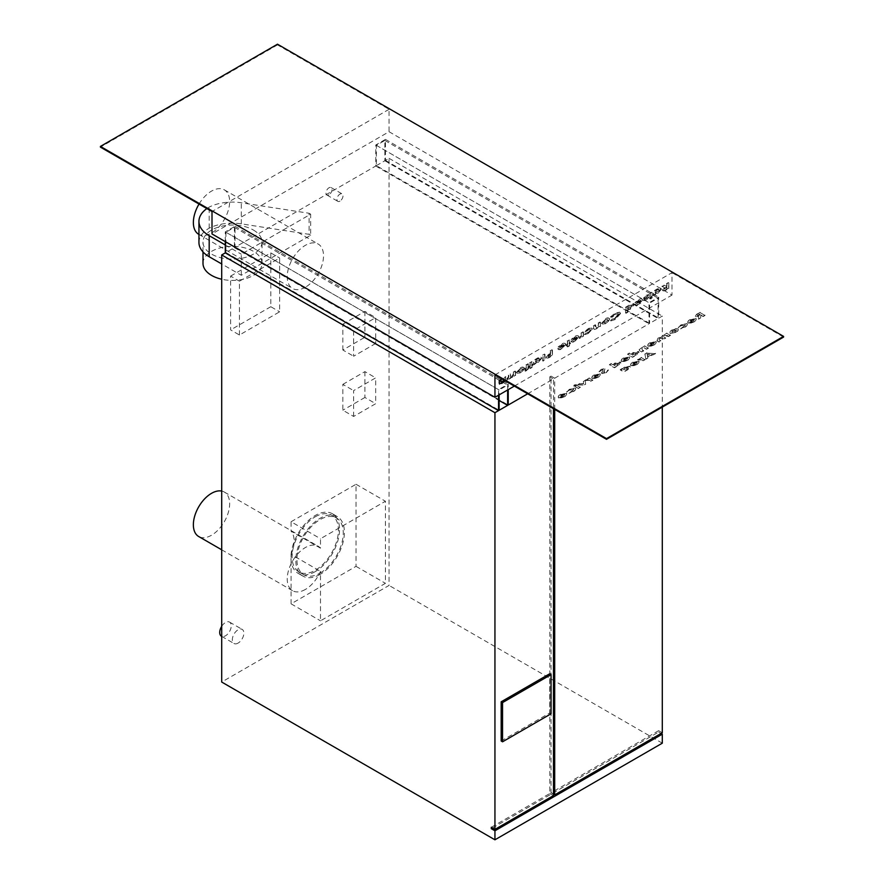 <?xml version="1.0" encoding="UTF-8"?>
<svg xmlns="http://www.w3.org/2000/svg" width="884" height="884" viewBox="0 0 884 884"><rect width="100%" height="100%" fill="white"/><g stroke="black" fill="none" stroke-linecap="round" stroke-linejoin="round"><path stroke-width="0.66" stroke-dasharray="4.42 3.31" d="M630.988 365.865L637.364 362.749L637.242 362.108L635.95 364.197L632.491 366.164L636.635 364.661C638.668 363.711 639.386 362.606 638.789 361.324L633.066 362.484C630.977 363.446 630.281 364.573 630.988 365.865L630.48 364.783L630.988 365.865M633.066 362.142C630.977 363.103 630.281 364.241 630.988 365.534L637.242 362.108L635.95 363.854L632.491 365.821L636.635 364.318C638.668 363.379 639.386 362.263 638.789 360.981L639.231 361.976L638.789 360.981L633.066 362.484M655.563 353.666L646.812 353.114L644.9 354.208L645.861 359.258L647.85 358.108L647.64 357.081L655.563 353.666L646.812 353.114M622.524 369.103L620.259 369.943L623.806 371.987L628.049 369.611L629.817 366.484L624.436 367.457L622.126 368.871M622.126 368.529L620.259 369.611L623.806 371.656L628.049 369.28L629.817 366.153L630.281 367.18L629.817 366.153L624.436 367.457M576.125 384.75L574.368 385.092L573.771 386.12L575.528 385.789L576.125 384.75M574.368 385.092L573.771 386.12L575.528 385.446L576.125 384.407L574.368 385.092M569.34 389.645L566.688 392.087L570.147 390.109L573.793 389.733L573.539 389.026L572.268 391.258L568.92 393.303L573.02 391.756C575.141 390.783 575.937 389.623 575.396 388.275L569.34 389.314L566.688 392.087M566.688 391.745L570.147 389.778L573.539 389.026L572.268 390.916L568.92 392.96L573.02 391.424C575.141 390.452 575.937 389.291 575.396 387.943L575.816 388.927L575.396 387.943L569.34 389.314M592.236 378.606L598.612 375.49L598.49 374.849L597.197 376.938L593.739 378.904L597.882 377.402C599.916 376.462 600.634 375.346 600.037 374.065L594.313 375.225C592.225 376.186 591.529 377.313 592.236 378.606L591.727 377.534L592.236 378.606M594.313 374.893C592.225 375.855 591.529 376.982 592.236 378.275L598.49 374.849L597.197 376.606L593.739 378.573L597.882 377.07C599.916 376.12 600.634 375.015 600.037 373.733L600.479 374.728L600.037 373.733L594.313 375.225M613.142 364.904L611.308 363.843L609.441 364.915L614.413 367.788L618.656 365.412L620.424 362.285L615.043 363.258L613.142 364.904L611.308 363.843M611.308 363.501L609.441 364.584L614.413 367.457L618.656 365.07L620.424 361.943L620.877 362.97L620.424 361.943L615.043 363.258M631.309 354.418L629.463 353.357L627.596 354.429L632.568 357.302L636.823 354.926L638.579 351.799L633.209 352.771L631.309 354.418L629.463 353.357M629.463 353.014L627.596 354.097L632.568 356.97L636.823 354.583L638.579 351.456L639.044 352.484L638.579 351.456L633.209 352.771M648.149 346.329L654.525 343.213L654.403 342.572L653.11 344.661L649.652 346.627L653.795 345.125C655.829 344.174 656.547 343.069 655.95 341.788L650.226 342.948C648.138 343.909 647.442 345.036 648.149 346.329L647.64 345.257L648.149 346.329M650.226 342.605C648.138 343.578 647.442 344.705 648.149 345.998L654.403 342.572L653.11 344.329L649.652 346.296L653.795 344.793C655.829 343.843 656.547 342.727 655.95 341.445L656.392 342.439L655.95 341.445L650.226 342.948M675.365 328.981L672.293 330.207C670.315 331.157 669.608 332.273 670.171 333.544L675.962 332.329C677.918 331.389 678.592 330.284 678.006 329.025L675.365 328.649L672.293 330.207M672.293 329.865C670.315 330.815 669.608 331.931 670.171 333.213L669.752 332.561L670.171 333.544L675.962 332.329M675.962 331.986C677.918 331.047 678.592 329.953 678.006 328.693L678.437 329.677L678.006 328.693L675.365 328.649M688.139 323.246L694.515 320.118L694.393 319.478L693.1 321.577L689.642 323.544L693.785 322.041C695.819 321.091 696.537 319.975 695.94 318.693L690.216 319.853C688.128 320.826 687.432 321.953 688.139 323.246L687.63 322.163L688.139 323.246M690.216 319.522C688.128 320.483 687.432 321.61 688.139 322.903L694.393 319.478L693.1 321.235L689.642 323.201L693.785 321.699C695.819 320.759 696.537 319.643 695.94 318.362L696.382 319.356L695.94 318.362L690.216 319.853M494.941 374.893L671.995 272.67L671.995 295.079L389.059 131.727L212.005 233.951M783.578 337.08L671.995 272.67M680.912 325.235L678.26 327.666L681.719 325.699L685.365 325.312L685.111 324.605L683.851 326.837L680.492 328.881L684.592 327.345C686.713 326.373 687.509 325.213 686.979 323.864L680.912 324.892L678.26 327.666M678.26 327.334L681.719 325.356L685.111 324.605L683.851 326.505L680.492 328.55L684.592 327.003C686.713 326.03 687.509 324.87 686.979 323.533L687.387 324.505L686.979 323.533L680.912 324.892M670.448 335.434L666.901 333.39L662.624 335.787L661.088 337.412L657.939 338.495L656.945 340.848L659.011 342.042L660.867 340.97L659.088 339.942L659.354 338.605L662.215 338.362L663.796 339.279L665.663 338.196L663.409 336.638L663.961 336.881L664.171 335.489L668.58 336.517L670.448 335.434L666.901 333.39M666.901 333.058L661.088 337.069L657.939 338.163L656.945 340.517L656.293 339.81L659.011 342.042M659.011 341.71L660.867 340.627L659.088 339.942L659.354 338.274L662.215 338.362M662.215 338.031L663.796 338.948L665.663 337.865L663.961 337.224L664.171 335.832M648.37 348.186L644.823 346.141L640.69 348.451L639.187 349.744L639.452 350.65L641.773 351.987L643.64 350.915L642.104 350.02L642.104 348.572L644.303 348.086L646.502 349.257L648.37 348.186L644.823 346.141M644.823 345.799L639.187 349.412L639.452 350.65L641.773 351.987M641.773 351.655L643.64 350.572L642.104 350.02L642.104 348.23L644.303 348.086M621.585 361.666L627.96 358.539L627.85 357.898L626.546 359.987L623.098 361.954L627.242 360.451C629.275 359.512 629.994 358.396 629.386 357.114L623.673 358.274C621.585 359.236 620.888 360.374 621.585 361.666L621.087 360.584L621.585 361.666M623.673 357.943C621.585 358.904 620.888 360.031 621.585 361.324L627.85 357.898L626.546 359.655L623.098 361.622L627.242 360.119C629.275 359.18 629.994 358.064 629.386 356.782L629.839 357.777L629.386 356.782L623.673 358.274M601.142 369.7L599.076 371.788L603.164 369.91L601.772 373.634L606.225 372.661L608.402 370.208L603.695 372.584L605.076 368.86L601.142 369.368L599.076 371.788M599.076 371.457L603.164 369.578L601.717 372.042L601.772 373.634L606.225 372.661M606.225 372.33L608.402 369.877L603.695 372.252L605.076 368.517L605.33 369.302L605.076 368.517L601.142 369.368M592.832 380.253L589.285 378.197L585.396 380.474L589.363 380.396L590.965 381.324L592.832 380.253L589.285 378.197M580.335 387.468L576.788 385.424L574.92 386.496L578.467 388.54L580.335 387.126L576.788 385.424M585.617 384.418L585.274 380.518L583.374 381.612L583.573 383.91L579.595 383.8L577.683 384.894L584.434 385.092L585.617 384.418L585.274 380.518M558.644 397.999L565.02 394.883L564.909 394.242L563.605 396.33L560.158 398.297L564.301 396.794C566.335 395.844 567.053 394.739 566.456 393.457L560.732 394.618C558.644 395.579 557.948 396.706 558.644 397.999L558.147 396.927L558.644 397.999M560.732 394.275C558.644 395.247 557.948 396.375 558.644 397.667L564.909 394.242L563.605 395.999L560.158 397.966L564.301 396.463C566.335 395.513 567.053 394.397 566.456 393.115L566.898 394.109L566.456 393.115L560.732 394.618M645.022 359.744L641.475 357.7L637.574 359.976L641.552 359.887L643.154 360.827L645.022 359.744L641.475 357.7M705.023 315.478L700.172 312.671L698.128 313.853C696.051 314.693 695.189 315.721 695.52 316.947L698.703 316.571L698.526 319.223L700.625 318.008L701.045 315.334L703.167 316.549L705.023 315.478L700.172 312.671M700.172 312.339L698.128 313.522C696.051 314.361 695.189 315.389 695.52 316.616L698.703 316.571M646.414 299.952L643.939 300.671L647.11 298.361L643.884 298.416L646.536 295.643L649.11 294.847L645.618 297.411L648.856 297.389L646.414 299.952L643.939 300.671M643.453 300.394L644.635 299.046L647.11 298.361L643.397 298.14L644.082 298.814L643.397 298.14L646.536 295.643M646.049 295.355L648.624 294.56L645.132 297.134L648.856 297.389L648.182 296.77L645.928 299.665M652.337 297.51L651.165 298.858L649.972 298.858L651.143 297.499L652.337 297.51L650.657 297.223L652.337 297.51M651.165 298.858L649.486 298.582L650.657 297.223L651.851 297.223L650.679 298.582L651.165 298.858M634.922 304.394L641.022 300.693L640.336 300.162L641.022 300.693L638.856 300.936L635.419 302.947L638.789 300.107C640.624 298.814 641.95 298.759 642.756 299.919L638.9 304.284C637.021 305.61 635.695 305.654 634.922 304.394L635.32 305.212L634.922 304.394M638.414 304.008C636.535 305.334 635.209 305.367 634.436 304.118L640.535 300.416L638.37 300.659L634.933 302.659L638.303 299.831C640.149 298.538 641.464 298.472 642.281 299.632L641.928 298.914L642.756 299.919L638.9 304.284M615.253 319.522L610.855 320.936L612.203 319.456L615.308 318.483L618.756 314.56L617.916 313.577L618.756 314.56L615.275 314.627L612.203 317.212L610.899 317.212L615.275 313.61L620.104 312.428L620.623 313.477L615.253 319.522L610.855 320.936M600.468 322.306L600.468 326.395L596.402 328.826L594.523 329.478L593.882 328.793L593.882 326.108L595.739 325.036L595.739 326.815L596.998 327.544L598.523 325.887L598.601 323.389L599.982 322.03L600.468 326.395M599.982 326.119L594.523 329.478L593.396 328.517L593.882 326.108M593.396 325.831L595.264 324.759L595.264 326.539L596.998 327.544L598.523 325.887M583.495 332.108L583.495 336.207L579.572 338.439L581.628 335.036L581.628 333.191L583.009 331.832L583.495 336.207M569.495 344.285L569.495 345.865L567.627 346.937L567.627 345.357L566.511 346.009L567.627 344.495L567.627 341.268L569.495 340.185L569.495 343.423L570.434 342.882L570.434 343.743L569.009 343.998L569.495 345.865M552.456 350.031L552.456 355.633L550.412 356.816C548.644 358.186 547.318 358.418 546.423 357.523L550.588 353.545L550.588 351.103L551.97 349.744L552.456 355.633M551.97 355.346L549.925 356.528C548.157 357.909 546.831 358.142 545.936 357.235L546.699 358.097L545.936 357.235L548.522 354.827M535.914 363.213L534.047 364.749L534.047 360.65L538.234 358.164L541.826 358.208L538.29 362.374L535.428 362.926L535.914 363.667M535.428 363.39L533.56 364.473L533.56 360.374L537.748 357.887L541.339 357.921L540.964 357.18L541.826 358.208L541.339 357.921L537.803 362.097L538.29 362.374M529.008 366.794L528.278 369.048L525.218 371.424L526.4 369.7L525.284 369.81L525.284 368.948L526.455 368.263L526.455 365.037L528.323 363.954L528.323 367.192L529.008 366.794L529.008 367.656M515.582 371.324L515.582 375.413L511.659 377.645L513.714 374.252L513.714 372.396L515.096 371.037L515.582 375.413M514.344 386.098L671.995 295.079M504.046 380.153L504.068 377.965L505.935 376.882L505.935 378.849L507.25 379.358L508.864 377.004L508.864 375.203L510.731 374.12L510.731 378.208L505.703 381.114M500.664 381.424L501.946 381.866L503.582 379.512L503.582 377.678L505.449 376.606L505.681 379.335L505.449 378.573L507.25 379.358M523.251 370.507L520.654 372.551C518.842 373.788 517.527 373.844 516.698 372.728L520.654 368.319C522.444 367.092 523.737 367.048 524.532 368.197L523.251 370.507L520.654 372.551M520.179 372.274C518.367 373.512 517.041 373.567 516.212 372.44L517.052 373.402L516.212 372.44L520.654 368.319M520.168 368.042C521.958 366.816 523.251 366.772 524.046 367.91L523.693 367.214L524.532 368.197L524.046 367.91L522.764 370.23M532.058 365.899L532.058 367.479L530.19 368.551L530.19 366.971L529.074 367.622L530.19 366.109L530.19 362.882L532.058 361.799L532.058 365.037L532.986 364.495L532.986 365.357L531.571 365.622L532.058 367.479M544.997 354.34L544.997 360.086L543.13 361.158L543.13 355.412L544.511 354.053L544.997 360.086M558.058 348.782L564.147 345.069L563.462 344.539L564.147 345.069L561.981 345.324L558.555 347.324L561.926 344.495C563.76 343.202 565.086 343.136 565.893 344.296L562.025 348.672C560.147 349.998 558.821 350.031 558.058 348.782L558.445 349.589L558.058 348.782M561.539 348.384C559.66 349.71 558.334 349.755 557.572 348.495L563.661 344.793L561.495 345.036L558.069 347.047L561.439 344.207C563.274 342.915 564.6 342.859 565.406 344.02L565.053 343.301L565.893 344.296L561.539 348.384L562.025 348.672M571.174 341.202L577.274 337.5L576.589 336.959L577.274 337.5L575.108 337.743L571.672 339.743L575.042 336.914C576.876 335.622 578.202 335.555 579.009 336.716L575.153 341.091C573.274 342.417 571.948 342.451 571.174 341.202L571.572 342.009L571.174 341.202M574.666 340.815C572.788 342.141 571.462 342.174 570.688 340.926L576.788 337.213L574.622 337.467L571.186 339.467L574.556 336.638C576.401 335.345 577.716 335.279 578.523 336.439L578.18 335.721L579.009 336.716L575.153 341.091M588.236 333.533L584.799 334.616L588.236 332.605L590.578 330.041L589.893 329.356L590.578 330.041L588.302 330.196L584.854 332.075L588.247 329.29C590.147 327.942 591.551 327.831 592.446 328.97L588.236 333.533L584.799 334.616M584.313 334.329L587.75 332.329L590.092 329.765L587.816 329.909L584.379 331.798L587.761 329.014C589.661 327.666 591.064 327.555 591.96 328.693L591.606 328.019L592.446 328.97L587.75 333.257M608.512 321.279L605.927 323.323C604.115 324.561 602.789 324.616 601.96 323.5L605.916 319.091C607.706 317.864 608.999 317.82 609.794 318.969L608.512 321.279L605.927 323.323M605.441 323.047C603.628 324.284 602.302 324.34 601.474 323.212L602.324 324.174L601.474 323.212L605.916 319.091M605.429 318.815C607.22 317.588 608.524 317.544 609.319 318.682L608.966 317.986L609.794 318.969L608.026 321.002M627.894 310.085L627.894 312.218L626.027 313.29L626.027 307.555L630.215 305.057L633.806 305.102L630.27 309.267L627.408 309.809L627.894 312.218M627.408 311.942L625.541 313.013L625.541 307.267L629.728 304.781L633.32 304.814L632.944 304.074L633.806 305.102L633.32 304.814L629.784 308.991L630.27 309.267M655.574 294.129L653.707 295.665L653.707 291.576L657.895 289.079L661.486 289.123L657.95 293.289L655.088 293.842L655.574 294.582M655.088 294.306L653.221 295.389L653.221 291.289L657.409 288.803L661 288.836L660.624 288.096L661.486 289.123L661 288.836L657.464 293.013L657.95 293.289M652.094 292.505L652.094 296.593L650.226 297.676L650.226 293.576L651.607 292.228L652.094 296.593M668.823 282.847L668.823 288.449L666.768 289.632C665.011 291.002 663.685 291.245 662.79 290.339L664.713 287.775L662.326 286.593L664.425 285.388L666.956 286.361L666.956 283.919L668.337 282.571L668.823 288.449M668.337 288.162L666.282 289.355C664.525 290.726 663.199 290.958 662.304 290.062L663.066 290.913L662.304 290.062L664.713 287.775M277.488 44.2L277.488 44.896L389.059 109.318L389.059 131.727M389.059 109.318L212.005 211.541M506.764 379.081L508.377 376.717L508.377 374.915L510.731 374.12M510.245 373.844L510.731 378.208M510.245 377.932L508.864 379.291M508.377 378.518L506.51 380.717M506.024 380.44L505.228 380.838M499.394 383.822L499.283 383.103M498.797 382.827L499.283 380.728M498.797 380.452L501.151 379.645M500.664 379.369L500.664 379.932M515.096 375.136L513.958 376.352M513.471 375.567L511.902 377.048L512.389 377.324M511.902 377.048L511.173 377.369L511.659 377.645M511.173 377.369L512.212 376.474M511.737 376.197L512.731 376.264M512.245 375.987L513.228 373.965L513.714 374.252M513.228 373.777L513.714 372.396M513.228 372.12L515.096 371.037M520.135 368.982L518.289 371.81L520.621 371.645L522.665 369.28L521.969 368.551L520.135 368.982L520.621 369.269L518.079 371.368L520.135 371.357L522.665 369.28L520.621 369.269M528.522 367.379L528.323 368.053M527.836 367.777L528.278 369.048M527.792 368.772L526.035 370.54L526.521 370.816M526.035 370.54L525.218 371.424M524.731 370.363L525.847 370.352M525.361 370.064L526.3 370.009M525.814 369.733L526.4 369.7M525.925 368.882L524.798 369.534L525.284 369.81M524.798 369.534L525.284 368.948M524.798 368.672L526.455 368.263M525.98 367.987L526.455 365.037M525.98 364.761L528.323 363.954M527.836 363.678L528.323 367.192M527.836 366.915L528.522 366.517M531.571 367.203L530.19 368.551M529.704 368.274L530.19 366.971M529.704 366.694L528.588 367.346L529.074 367.622M528.588 367.346L529.074 366.761M528.588 366.484L530.19 366.109M529.704 365.832L530.19 362.882M529.704 362.606L532.058 361.799M531.571 361.523L532.058 365.037M531.571 364.761L532.986 364.495M532.511 364.219L532.986 365.357M532.511 365.081L531.571 365.622M537.803 362.097L535.428 362.926M537.428 359.003L535.361 361.39L536.058 362.108L537.925 361.655L539.958 359.302L539.251 358.584L537.428 359.003L537.914 359.28L535.848 361.666L539.958 359.302L537.914 359.28M544.511 359.799L543.13 361.158M542.643 360.882L543.13 355.412M542.643 355.136L544.511 354.053M548.036 354.55L550.588 353.545M550.102 353.268L550.588 351.103M550.102 350.826L551.97 349.744M549.539 355.744L550.102 354.274L547.804 356.164L550.588 355.699L550.588 354.55L548.29 356.44L550.025 356.02M547.804 356.164L548.765 356.65L547.804 356.164M563.605 345.622L559.517 348.086L561.97 347.832L564.091 345.898L559.439 348.02L564.091 345.898M569.009 345.578L567.627 346.937M567.152 346.661L567.627 345.357M567.152 345.08L566.025 345.721L566.511 346.009M566.025 345.721L566.025 344.859L566.511 345.147M566.025 344.859L567.627 344.495M567.152 344.219L567.627 341.268M567.152 340.981L569.495 340.185M569.009 339.909L569.495 343.423M569.009 343.136L570.434 342.882M569.948 342.605L570.434 343.743M569.948 343.467L569.009 343.998M576.722 338.042L572.556 340.451L573.119 340.793L575.097 340.263L577.208 338.318L572.556 340.451L577.208 338.318M583.009 335.92L581.871 337.136M581.385 336.351L579.816 337.832L580.302 338.119M579.816 337.832L579.086 338.152L579.572 338.439M579.086 338.152L580.136 337.257M579.65 336.981L580.644 337.058M580.169 336.771L581.628 335.036M581.142 334.561L581.142 332.903L581.628 333.191M581.142 332.903L583.009 331.832M594.037 329.202L593.396 328.517L594.037 329.202M595.264 326.539L596.512 327.257L595.264 326.539M598.037 325.599L598.601 323.389M598.114 323.102L599.982 322.03M605.407 319.754L603.562 322.583L605.883 322.417L607.938 320.052L607.231 319.323L605.407 319.754L605.894 320.041L603.341 322.141L605.396 322.13L607.938 320.052L605.894 320.041M610.369 320.66L612.203 319.456M611.717 319.179L615.308 318.483M614.822 318.196L618.27 314.284L615.275 314.627M614.789 314.339L611.717 316.925L612.203 317.212M611.717 316.925L610.899 317.212M610.413 316.936L614.789 313.334L619.629 312.14L620.623 313.477M620.137 313.201L614.767 319.234M629.784 308.991L627.408 309.809M629.408 305.897L627.353 308.284L628.038 309.002L629.905 308.549L631.938 306.196L631.242 305.477L629.408 305.897L629.894 306.173L627.839 308.571L631.938 306.196L629.894 306.173M640.469 301.234L636.381 303.709L638.845 303.455L640.955 301.521L636.303 303.643L640.955 301.521M657.464 293.013L655.088 293.842M657.088 289.919L655.022 292.306L655.718 293.024L657.586 292.571L659.619 290.217L658.911 289.499L657.088 289.919L657.574 290.195L655.508 292.593L659.619 290.217L657.574 290.195M650.679 298.582L649.486 298.582L650.679 298.582M651.607 296.317L650.226 297.676M649.74 297.4L650.226 293.576M649.74 293.3L651.607 292.228M646.624 298.074L645.961 298.129L646.624 298.074M645.132 297.134L645.95 297.123L645.132 297.134M664.227 287.499L662.326 286.593M661.84 286.317L664.425 285.388M663.939 285.101L666.702 286.504M666.216 286.228L666.956 286.361M666.47 286.084L666.956 283.919M666.47 283.642L668.337 282.571M666.47 288.239L666.47 287.09L665.84 287.455L664.171 288.991L664.746 289.466L666.956 288.516L666.956 287.366L664.171 288.991L666.956 288.516M277.488 44.896L100.422 147.131M693.642 319.124L689.465 321.422L693.642 319.456L689.476 321.864L690.912 319.986L693.642 319.456M675.122 331.544L671.752 331.732L672.028 332.472L673.067 330.693L676.415 330.517L676.138 329.765L675.122 331.876L672.028 332.13L673.067 330.362L676.138 329.765L675.122 331.876M659.088 339.6L659.354 338.274L659.088 339.6M664.171 335.489L667.022 335.611M667.022 335.279L668.58 336.517M668.58 336.174L670.448 335.102M653.652 342.207L649.475 344.517L653.652 342.55L649.486 344.948L650.922 343.069L653.652 342.55M639.187 349.412L639.452 350.307L639.187 349.412M642.104 349.688L642.104 348.23L642.104 349.688M644.303 347.743L646.502 349.257M646.502 348.926L648.37 347.843M633.209 352.44L631.309 354.086M635.695 354.307L632.325 354.495L632.59 355.235L633.651 353.456L636.977 353.268L636.701 352.528L635.695 354.639L632.59 354.893L633.651 353.114L636.701 352.528L635.695 354.639M627.099 357.545L622.922 359.843L627.099 357.876L622.933 360.285L624.358 358.407L627.099 357.876M615.043 362.926L613.142 364.562M617.529 364.794L614.159 364.981L614.435 365.722L615.485 363.932L618.811 363.755L618.546 363.015L617.529 365.125L614.435 365.379L615.485 363.6L618.546 363.015L617.529 365.125M601.717 372.042L601.772 373.302L601.717 372.042M597.75 374.484L593.562 376.794L597.75 374.827L593.584 377.236L595.009 375.357L597.75 374.827M589.285 377.866L587.672 379.137M587.672 378.794L588.103 379.391M588.103 379.048L586.037 380.009M586.037 379.667L585.396 380.474M585.396 380.142L586.689 380.584M587.131 379.899L589.363 380.396M589.529 380.164L590.965 381.324M590.965 380.993L592.832 379.91M576.788 385.081L574.92 386.496M574.92 386.164L578.467 388.54M578.467 388.209L580.335 387.126M574.368 384.761L573.771 385.789L574.368 384.761M585.274 380.186L583.374 381.612M583.374 381.28L583.573 383.91M583.573 383.579L579.595 383.8M579.595 383.468L577.683 384.894M577.683 384.562L584.434 385.092M584.434 384.761L585.617 384.076M624.436 367.125L622.524 368.761M626.933 368.993L623.563 369.192L623.828 369.921L624.889 368.142L628.215 367.954L627.938 367.214L626.933 369.324L623.828 369.589L624.889 367.799L627.938 367.214L626.933 369.324M564.158 393.877L559.981 396.187L564.158 394.22L559.992 396.618L561.428 394.739L564.158 394.22M646.812 352.771L644.9 354.208M644.9 353.876L645.861 359.258M645.861 358.926L647.85 358.108M647.85 357.777L647.64 357.081M647.64 356.749L651.784 354.694M651.784 354.351L653.563 354.816M653.563 354.484L655.563 353.324M647.453 355.854L647.154 354.075L650.226 354.252L647.453 356.186L647.154 354.418L650.226 354.583L647.453 356.186M641.475 357.368L639.85 358.639M639.85 358.296L640.292 358.882M640.292 358.55L638.226 359.501M638.226 359.169L637.574 359.976M637.574 359.644L638.878 360.086M639.309 359.401L641.552 359.887M641.718 359.655L643.154 360.827M643.154 360.484L645.022 359.412M636.491 361.744L632.314 364.053L636.491 362.086L632.325 364.484L633.762 362.606L636.491 362.086M698.703 316.229L698.526 319.223M698.526 318.892L700.625 318.008M700.625 317.676L700.802 315.478M701.045 314.991L703.167 316.549M703.167 316.218L705.023 315.135M699.178 313.919L700.172 314.494L697.266 315.356L699.178 314.251L700.172 314.826L699.553 315.19L697.377 315.864L699.178 314.251M320.107 573.075A32.752 18.907 120 0 0 341.5 544.212A32.752 18.907 120 0 0 336.484 517.969A32.752 18.907 120 0 0 320.107 519.582A32.752 18.907 120 0 0 298.704 548.456A32.752 18.907 120 0 0 303.731 574.699A32.752 18.907 120 0 0 320.107 573.075M315.257 516.786A32.752 18.907 -60 0 1 331.633 515.162A32.752 18.907 -60 0 1 336.649 541.417A32.752 18.907 -60 0 1 315.257 570.279A32.752 18.907 -60 0 1 298.88 571.904A32.752 18.907 -60 0 1 293.853 545.649A32.752 18.907 -60 0 1 315.257 516.786M315.257 571.594A34.366 19.846 -60 0 1 298.074 573.296A34.366 19.846 -60 0 1 292.803 545.76A34.366 19.846 -60 0 1 315.257 515.471A34.366 19.846 -60 0 1 332.439 513.77A34.366 19.846 -60 0 1 337.699 541.306A34.366 19.846 -60 0 1 315.257 571.594M320.107 574.39A34.366 19.846 -60 0 1 302.925 576.092A34.366 19.846 -60 0 1 297.654 548.555A34.366 19.846 -60 0 1 320.107 518.278A34.366 19.846 -60 0 1 337.29 516.576A34.366 19.846 -60 0 1 342.55 544.113A34.366 19.846 -60 0 1 320.107 574.39M203 263.377A29.526 17.05 180 0 1 221.221 247.63A29.526 17.05 180 0 1 253.399 251.321A29.526 17.05 180 0 1 262.051 263.377A29.526 17.05 180 0 1 221.707 279.233M253.399 230.039A29.526 17.05 180 0 1 262.051 242.094A29.526 17.05 180 0 1 243.818 257.841A29.526 17.05 180 0 1 211.641 254.139A29.526 17.05 180 0 1 203 242.094A29.526 17.05 180 0 1 221.221 226.337A29.526 17.05 180 0 1 253.399 230.039M328.992 194.789A4.287 2.475 -60 0 1 326.848 194.999A4.287 2.475 -60 0 1 326.185 191.563A4.287 2.475 -60 0 1 328.992 187.784A4.287 2.475 -60 0 1 331.135 187.574A4.287 2.475 -60 0 1 331.787 191.01A4.287 2.475 -60 0 1 328.992 194.789M339.953 201.121A4.287 2.475 -60 0 1 337.81 201.331A4.287 2.475 -60 0 1 337.147 197.894A4.287 2.475 -60 0 1 339.953 194.115A4.287 2.475 -60 0 1 342.097 193.905A4.287 2.475 -60 0 1 342.749 197.342A4.287 2.475 -60 0 1 339.953 201.121M221.707 626.325A8.144 4.707 -60 0 1 225.486 622.502A8.144 4.707 -60 0 1 229.553 622.104A8.144 4.707 -60 0 1 230.801 628.635A8.144 4.707 -60 0 1 225.486 635.806A8.144 4.707 -60 0 1 221.409 636.215M238.094 643.088A8.144 4.707 -60 0 1 234.017 643.497A8.144 4.707 -60 0 1 232.768 636.966A8.144 4.707 -60 0 1 238.094 629.784A8.144 4.707 -60 0 1 242.172 629.386A8.144 4.707 -60 0 1 243.42 635.916A8.144 4.707 -60 0 1 238.094 643.088M199.033 204.06A25.658 14.818 -60 0 1 211.508 191.121A25.658 14.818 -60 0 1 224.337 189.85A25.658 14.818 -60 0 1 228.271 210.403A25.658 14.818 -60 0 1 211.508 233.022A25.658 14.818 -60 0 1 198.679 234.293M305.378 287.223A25.658 14.818 -60 0 1 292.549 288.493A25.658 14.818 -60 0 1 288.615 267.929A25.658 14.818 -60 0 1 305.378 245.321A25.658 14.818 -60 0 1 318.207 244.05A25.658 14.818 -60 0 1 322.141 264.603A25.658 14.818 -60 0 1 305.378 287.223M221.707 491.073A25.658 14.818 -60 0 1 224.337 492.068A25.658 14.818 -60 0 1 228.271 512.621A25.658 14.818 -60 0 1 211.508 535.24A25.658 14.818 -60 0 1 198.679 536.511M305.378 589.44A25.658 14.818 -60 0 1 292.549 590.711A25.658 14.818 -60 0 1 288.615 570.147A25.658 14.818 -60 0 1 305.378 547.539A25.658 14.818 -60 0 1 318.207 546.268A25.658 14.818 -60 0 1 320.494 548.168L320.494 538.732L385.424 501.239L385.424 583.318L320.494 620.811L320.494 571.362A25.658 14.818 -60 0 1 305.378 589.44M239.453 335.014L239.453 281.189L279.631 257.995L279.631 311.809L239.453 335.014L230.625 329.909L230.625 276.095L239.453 281.189M353.622 416.441L353.622 390.606L375.689 377.855L375.689 403.701L353.622 416.441L342.837 410.209L342.837 384.374L353.622 390.606M225.298 241.63L225.298 231.873L235 226.271L235 247.277L375.766 166.004L375.766 144.998L385.468 139.396L385.468 160.402L389.059 158.335L389.059 585.429L221.707 682.05M376.374 165.662L384.86 160.755L384.86 140.445L376.374 145.352L376.374 165.662L649.607 323.411L658.094 318.505L658.094 298.195L649.607 303.101L649.607 323.411M225.906 232.227L225.906 252.526L234.393 247.63L234.393 227.321L225.906 232.227L499.14 389.977L499.14 394.872M375.689 343.478L353.622 356.23L353.622 330.384L375.689 317.643L375.689 343.478L364.904 337.257L342.837 349.998L353.622 356.23M241.299 275.278L241.299 254.205L310.66 214.171L310.66 235.243L241.299 275.278L221.707 263.962M320.494 548.168L291.09 531.185L291.09 521.748L320.494 538.732M291.09 521.748L356.02 484.266L356.02 566.346L291.09 603.838L291.09 554.379L320.494 571.362M291.09 603.838L320.494 620.811M501.184 741.002L549.693 713.001L549.693 673.785M507.626 389.977L507.626 385.07L499.14 389.977M527.682 393.8L553.483 378.904L553.483 408.695M498.532 395.225L498.532 389.623L508.234 384.021L508.234 389.623M554.688 409.391L554.688 378.208L649 323.754L649 302.748L658.702 297.146L658.702 318.152L662.293 316.085L662.293 407.104M385.468 139.396L658.702 297.146M375.766 144.998L649 302.748M492.51 827.988L658.657 732.062L658.657 730.659L662.293 732.759M658.657 732.062L661.088 733.466M662.293 743.179L389.059 585.429M389.059 158.335L662.293 316.085M225.298 231.873L498.532 389.623M235 226.271L508.234 384.021M375.766 166.004L649 323.754M658.657 730.659L551.052 792.782L551.052 376.109L549.837 376.805L553.483 378.904M551.052 376.109L554.688 378.208M235 247.277L508.234 405.027M385.468 160.402L658.702 318.152M384.86 140.445L658.094 298.195M384.86 160.755L658.094 318.505M376.374 145.352L649.607 303.101M234.393 247.63L499.14 400.474M225.906 252.526L499.14 410.275M234.393 227.321L507.626 385.07M356.02 566.346L385.424 583.318M356.02 484.266L385.424 501.239M291.09 554.379A25.658 14.818 120 0 0 291.09 531.185M551.063 713.786L549.693 713.001M549.837 376.805L549.837 793.489L491.294 827.291M549.837 793.489L553.483 795.589M551.052 792.782L553.483 794.186M342.837 384.374L364.904 371.634L375.689 377.855M364.904 371.634L364.904 397.469L375.689 403.701M364.904 397.469L342.837 410.209M342.837 349.998L342.837 324.163L353.622 330.384M342.837 324.163L364.904 311.411L375.689 317.643M364.904 311.411L364.904 337.257M230.625 276.095L270.802 252.901L279.631 257.995M270.802 252.901L270.802 306.715L279.631 311.809M270.802 306.715L230.625 329.909M225.298 244.967L241.299 254.205M198.944 242.459A34.984 20.199 180 0 1 209.188 228.171A34.984 20.199 180 0 1 241.31 223.851L309.113 234.337L309.113 213.265L241.31 202.779A34.984 20.199 0 0 0 209.188 207.099A34.984 20.199 0 0 0 206.867 208.58M309.113 213.265L310.66 214.171M309.113 234.337L310.66 235.243M209.188 228.171L209.188 207.099M241.31 223.851L241.31 202.779M331.633 515.162L336.484 517.969M298.074 573.296L302.925 576.092M262.051 263.377L262.051 242.094M326.848 194.999L337.81 201.331M221.707 636.381L234.017 643.497M198.944 234.437L292.549 288.493M221.707 549.804L292.549 590.711M224.337 492.068L318.207 546.268M224.337 189.85L318.207 244.05M229.553 622.104L242.172 629.386M331.135 187.574L342.097 193.905M203 251.896L203 242.094M332.439 513.77L337.29 516.576M298.88 571.904L303.731 574.699"/><path stroke-width="1.33" d="M100.422 146.424L100.422 147.131L212.005 211.541L212.005 233.951L494.941 397.303L494.941 374.893L606.512 439.315L783.578 337.08L783.578 336.384L277.488 44.2L100.422 146.424L606.512 438.608L606.512 439.315M494.941 397.303L514.344 386.098M506.51 380.717L504.333 381.247L501.825 383.424L499.283 383.103L499.283 380.728L501.151 379.645L501.151 381.711L502.432 382.142L504.068 379.788M499.571 384.032L499.283 383.103M500.664 379.932L500.664 381.424L502.432 382.142M506.024 380.44L504.333 381.247M503.847 380.971L501.825 383.424M501.338 383.148L499.394 383.822M500.664 381.424L501.946 381.866L500.664 381.424M606.512 438.608L783.578 336.384M221.707 279.233A29.526 17.05 180 0 1 211.641 275.432A29.526 17.05 180 0 1 203 263.377L203 251.896M221.707 636.381L221.409 636.215A8.144 4.707 -60 0 1 221.707 626.325M198.944 234.437L198.679 234.293A25.658 14.818 -60 0 1 199.033 204.06M221.707 549.804L198.679 536.511A25.658 14.818 -60 0 1 194.745 515.947A25.658 14.818 -60 0 1 211.508 493.338A25.658 14.818 -60 0 1 221.707 491.073M225.298 241.63L225.298 252.879L221.707 254.957L221.707 682.05L494.941 839.8L662.293 743.179L662.293 734.162L494.941 830.783L494.941 839.8M501.184 701.797L501.184 741.002L502.554 741.798L551.063 713.786L551.063 674.58L549.693 673.785L501.184 701.797L502.554 702.581L502.554 741.798M499.14 394.872L499.14 410.275L507.626 405.38L507.626 389.977M221.707 254.957L494.941 412.706L494.941 829.391L553.483 795.589L553.483 408.695M508.234 389.623L508.234 405.027L527.682 393.8M494.941 412.706L498.532 410.629L498.532 395.225M662.293 407.104L662.293 732.759L554.688 794.893L554.688 409.391M661.088 733.466L662.293 734.162M494.941 829.391L491.294 827.291L491.294 828.684L494.941 830.783M225.298 252.879L498.532 410.629M499.14 400.474L507.626 405.38M551.063 674.58L502.554 702.581M491.294 828.684L492.51 827.988M553.483 794.186L554.688 794.893M206.867 208.58A34.984 20.199 0 0 0 198.944 221.387A34.984 20.199 0 0 0 209.188 235.674L225.298 244.967M209.188 235.674L209.188 256.747L221.707 263.962M209.188 256.747A34.984 20.199 180 0 1 198.944 242.459L198.944 221.387"/></g></svg>
